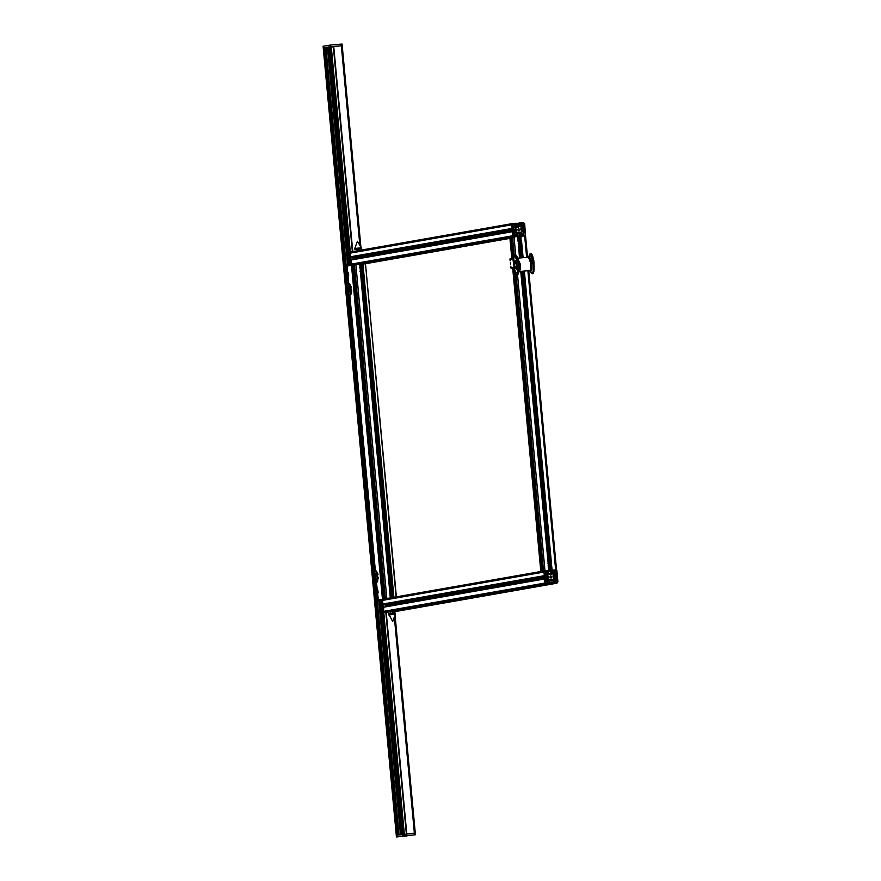 <?xml version="1.0" encoding="UTF-8"?>
<svg xmlns="http://www.w3.org/2000/svg" width="881" height="881" viewBox="0 0 881 881"><rect width="100%" height="100%" fill="white"/><g stroke="black" fill="none" stroke-linecap="round" stroke-linejoin="round"><path stroke-width="1.32" d="M555.459 578.399L554.898 569.996L553.907 570.073M523.909 235.998L523.149 227.75L521.849 227.86M554.38 578.476L555.669 578.354M521.926 228.653L522.136 230.998M554.083 575.282L554.292 577.595M362.587 264.102L360.076 264.333L360.362 267.339L359.558 267.648L361.364 267.483L362.642 269.157L361.695 271.029L359.877 271.183M391.417 591.382L361.695 271.029L360.891 271.326L390.569 591.217L392.695 593.045L391.748 594.917L389.931 595.082M360.725 271.348L390.404 591.239L389.6 591.536L390.569 591.217M392.045 598.155L391.748 594.917L390.933 595.226L391.219 598.232M360.516 267.328L360.241 264.322M391.12 598.243L390.657 595.237M360.417 267.339L360.142 264.333M390.459 591.228L360.792 271.348M391.054 598.243L390.779 595.237M360.076 264.333L359.25 264.41M383.653 599.08L384.843 598.893M543.731 570.998L548.511 570.536L549.094 571.659L548.345 572.055L547.949 571.251L547.211 572.165L547.938 573.762L550.702 574.599L552.927 573.729L553.709 571.824L552.805 570.833L552.101 571.736L551.682 570.756L554.347 569.985L555.14 574.941L554.094 574.269L553.169 575.15L553.477 578.41L554.612 579.103L554.953 577.473L555.691 579.092L556.88 578.828L556.065 570.139L556.814 570.073L557.915 581.912L556.869 583.2L553.345 583.442L552.761 582.319L553.51 581.912L553.907 582.726L554.623 581.581L553.918 580.216L552.068 579.379L548.577 580.678L548.158 582.385L549.05 583.145L549.292 582.286L550.107 582.55L549.733 583.762L546.22 584.136L544.954 583.046L544.678 579.412L545.768 578.817L546.165 579.588L545.394 579.995L546.275 580.766L547.828 580.039L548.61 577.187L547.31 574.533L545.658 574.082L544.932 574.985L545.768 575.249L545.515 576.086L544.337 575.689L543.94 572.066L382.53 600.39L383.257 599.102M362.201 264.091L393.179 598.001L362.212 264.08L365.472 263.782L396.197 597.703M384.92 598.871L382.717 599.146L351.739 265.236L353.942 264.95M385.581 598.75L384.568 598.827L353.589 264.917L509.846 237.595M390.338 598.221L359.723 264.289L390.712 598.199L359.723 264.289L355.869 264.608L386.836 598.529L385.393 598.673L354.415 264.763M520.737 271.37L548.841 570.447L546.683 570.657M548.511 566.901L548.841 570.447L544.987 570.778L543.94 572.066M551.561 564.402L550.999 566.703L550.735 563.774L551.561 564.402L524.349 271.062M551.01 564.17L523.578 271.128L550.735 563.774M548.367 570.514L553.158 570.095L551.33 570.249L551.209 566.285M519.504 258.012L517.885 236.537L511.74 237.165L513.656 257.902M517.907 240.821L517.863 236.537L517.907 240.821M521.519 240.513L520.957 242.804L521.123 236.24L520.363 236.339L520.682 239.885L520.352 236.339M520.957 242.804L522.345 257.77L521.167 242.385M520.726 236.35L518.226 236.582L518.502 239.588M518.226 236.582L517.4 236.659M518.887 243.74L520.208 257.957M521.442 271.315L548.533 563.322M518.281 236.582L518.568 239.588M518.953 243.74L520.264 257.946M521.508 271.304L548.742 563.278M518.38 236.571L518.667 239.577M519.052 243.74L520.363 257.935M521.607 271.304L548.698 563.289M551.572 570.238L555.955 569.842M546.231 570.69L544.667 570.811M541.793 571.328L542.982 571.141M550.504 570.514L548.973 570.624M552.662 570.194L551.484 570.403M551.473 570.315L550.669 570.459M527.884 270.753L555.636 569.842L556.495 569.798L528.743 270.676L556.528 569.776M553.158 570.084L552.552 570.128M543.081 571.053L515.044 272.78M512.742 268.386L540.857 571.395L543.048 571.064M525.517 235.888L524.658 235.932L525.517 235.888L527.51 257.318M526.64 257.395L524.658 235.932L521.123 236.24M549.083 567.474L549.359 570.481M548.984 567.485L549.259 570.492M548.918 567.496L549.204 570.503M512.081 237.209L509.879 237.485L510.738 237.441L509.879 237.485L511.817 258.419L509.835 237.496M523.633 223.168L523.909 226.131L522.18 225.613L522.004 223.73L523.633 223.168L522.092 223.433M522.367 226.021L523.909 226.131M512.29 224.578L513.92 224.016L514.482 225.701L512.852 226.263L512.588 224.137M512.467 226.054L514.119 226.153M514.845 234.027L515.044 236.163L513.337 235.899L513.216 234.588L514.845 234.027L513.304 234.302M513.392 236.064L515.044 236.163M517.61 229.82L518.601 228.586L519.812 229.622L518.821 230.855L517.61 229.82M514.295 233.476L515.958 232.331L516.387 229.919L515.099 227.265L513.447 226.813L512.709 227.716L513.557 227.981L513.304 228.818L512.125 228.421L511.729 224.798L512.764 223.51L516.288 223.267L516.883 224.391L516.134 224.787L515.726 223.983L515.022 225.129L515.715 226.494L517.576 227.331L521.056 226.021L521.475 224.325L520.583 223.565L519.889 224.468L519.9 222.948L523.413 222.574L524.68 223.664L525.483 235.866L524.052 226.725L522.862 227.001L522.587 228.542L521.948 227.001L520.957 227.882L521.255 231.141L522.334 231.846L523.237 231.009L523.369 236.02L520.605 235.723L520.836 234.687L521.695 235.458L522.4 234.313L521.277 232.584L518.931 232.11L516.365 233.421L515.947 235.117L516.839 235.877L517.532 234.974L517.521 236.493L514.008 236.868L512.742 235.778L512.467 232.144L513.557 231.549L513.953 232.32L513.171 232.727L514.449 233.454M521.321 231.296L522.796 230.877M522.4 231.835L521.651 231.659M516.839 223.95L519.9 222.948M520.484 224.248L515.055 225.349L520.352 224.424M516.883 224.391L515.011 225.029L516.607 224.754M513.59 228.454L351.893 257.131L350.715 256.745L350.319 253.122L351.244 251.845L512.764 223.51M351.497 259.928L512.907 231.604L351.497 259.928L351.332 264.102L352.598 265.181M517.951 235.954L516.784 236.626M516.002 235.359L517.059 235.018M517.356 232.463L518.854 232.199M517.312 232.485L519.019 232.188M520.869 228.84L522.587 228.542M354.118 255.953L354.9 258.166L516.299 229.842M354.9 258.166L516.387 229.919M354.988 258.243L516.321 230.018M354.911 258.331L354.999 259.311M555.327 582.484L557.343 582.132L555.272 582.319L555.096 580.425L556.704 579.61L556.979 582.583M555.096 580.425L555.581 579.72M546 583.541L545.438 581.856L547.068 581.295L547.63 582.98L546 583.541M545.614 583.332L547.266 583.431M544.678 573.322L546.705 572.969L544.623 573.146L544.502 571.846L546.132 571.284L546.33 573.421M549.821 577.088L550.823 575.855L552.024 576.89L551.032 578.123L549.821 577.088M553.345 583.442L395.69 611.48M550.162 583.222L388.323 612.086L384.81 612.449L383.554 611.37L383.72 607.196L545.119 578.872L383.72 607.196M386.33 603.221L387.211 606.58M545.813 575.722L384.105 604.399L382.927 604.014L382.53 600.39M383.532 599.102L544.987 570.778L517.543 274.982M549.986 570.359L550.074 571.086L552.057 570.227M555.14 574.941L553.125 575.447L555.008 575.117M554.612 579.103L553.863 578.927M553.323 577.925L554.953 577.473M556.726 579.004L555.57 579.059M554.931 570.348L556.307 569.787M395.58 611.513L556.979 583.189L395.459 611.524M550.129 582.782L553.004 581.967M551.242 579.456L549.524 579.753M551.077 579.467L549.568 579.731M548.224 582.627L549.27 582.286M548.533 577.286L387.122 605.599M548.61 577.187L387.2 605.511M548.522 577.121L387.111 605.434M350.164 285.719L350.054 284.519L350.164 285.719M350.043 284.398L348.81 284.354L349.317 283.847M383.951 599.212L378.092 599.983L383.896 599.069M376.683 571.56L375.449 571.516C377.453 567.43 379.083 584.973 376.396 581.713L377.597 581.46M376.804 572.881L376.694 571.681L376.804 572.881M349.074 284.486L348.81 284.354C350.814 280.268 352.444 297.8 349.757 294.551L350.957 294.298M348.81 284.354L347.114 266.073L351.695 265.28M375.713 571.648L375.956 571.009M348.435 272.901L348.7 275.698L348.435 272.901M377.861 590.127L378.125 592.913L377.872 590.116M378.334 599.972L376.396 581.713M382.982 599.19C384.391 599.058 384.391 599.058 382.982 599.19C384.391 599.058 384.391 599.058 382.982 599.19C384.391 599.058 384.391 599.058 382.982 599.19M375.989 578.784L375.394 573.872L376.209 572.936L377.354 577.727L376.815 579.489L375.813 578.718L375.526 573.773M375.658 574.698L376.209 572.936L377.817 573.586M378.279 578.509L376.815 579.489L375.967 577.969M377.993 574.368L377.046 574.456M378.301 577.65L377.354 577.727M375.89 577.683C375.603 574.632 375.603 574.632 375.89 577.683C375.603 574.632 375.603 574.632 375.89 577.683L375.879 577.683M349.35 291.622L348.755 286.699L349.57 285.774L350.715 290.565L350.175 292.327L349.173 291.556L348.887 286.611M349.019 287.536L349.57 285.774L351.178 286.424M351.64 291.347L350.175 292.327L349.328 290.807M351.354 287.206L350.407 287.294M351.662 290.488L350.715 290.565M349.25 290.521L349.239 290.521C348.964 287.47 348.964 287.47 349.25 290.521C348.964 287.47 348.964 287.47 349.25 290.521M325.1 47.596L398.146 834.957L325.1 47.596L328.514 47.2L348.799 265.776L328.525 47.2M333.106 46.836L328.128 47.266M332.633 46.605L342.191 45.724L330.65 46.715L330.496 45.041L323.118 46.241L323.966 46.186L323.118 46.241L323.239 47.915L396.439 836.95L415.38 834.759L396.472 836.939L323.283 47.904L330.65 46.715M325.485 47.629L323.283 47.904L323.118 46.241M325.97 47.431L399.016 834.803L400.448 834.648M400.437 834.549L378.676 599.939M376.969 581.515L376.782 579.467M376.176 572.958L376.055 571.615M350.33 294.353L350.142 292.305M349.537 285.796L349.416 284.453M347.698 265.974L327.413 47.288M404.313 834.021L383.709 611.866M383.301 607.527L382.993 604.201M351.552 265.302L351.486 264.597M351.09 260.258L350.781 256.933M350.374 252.594L331.3 46.99M385.823 612.35L406.361 833.844L415.226 833.096L396.318 835.276L397.32 835.1L324.274 47.739M390.107 591.691L392.276 593.089L390.404 594.84M390.437 595.204L392.519 593.078L390.162 591.316M360.065 267.802L362.234 269.19L360.351 270.941M360.384 271.315L362.476 269.179L360.109 267.417M360.527 271.359L361.452 270.775L360.527 271.359M360.351 263.727L361.21 264.355M361.287 264.355L360.781 263.716M358.446 263.915L358.941 264.542M359.217 264.52L359.944 263.76M517.896 239.797L519.405 239.39L521.034 241.361L519.79 243.596L518.237 243.486M519.79 243.596L518.303 243.31M517.995 239.918L519.405 239.39M520.253 241.427L519.272 242.627L518.094 241.614L519.063 240.403L520.253 241.427M518.491 243.145L519.338 243.288L520.891 241.372L519.008 239.742L518.204 240.039M520.186 241.812C517.026 244.687 518.931 237.639 520.186 241.812M518.986 240.766L519.9 241.735L519.361 242.264L518.634 242.055L518.986 240.766M518.953 242.341L519.9 241.735M519.493 241.801L518.579 240.832M517.929 235.668L520.396 235.48M520.12 235.546L518.953 235.679M516.618 233.608L517.731 233.025L520.517 235.425L517.918 235.601M518.149 233.487L516.09 233.861M519.35 236.604L518.491 235.976L517.356 236.769L517.951 236.02M516.585 236.163L517.092 236.791M519.427 236.604L518.92 235.976L519.427 236.604M548.356 567.199L549.667 567.518L548.279 567.386M547.938 563.697L549.447 563.278L548.037 563.807M549.832 567.485L548.797 567.573L550.295 567.034L551.077 565.25L549.447 563.278M548.136 565.503L549.116 564.303L550.295 565.316L549.326 566.516L548.136 565.503M548.544 567.034L549.381 567.177L550.933 565.261L549.05 563.642L548.246 563.928M548.202 565.106C551.363 562.243 549.458 569.291 548.202 565.106M549.403 566.164L548.489 565.195L549.028 564.655L549.942 565.624L549.403 566.164M548.995 566.23L549.755 564.875M549.348 564.941L548.621 564.732M551.627 571.262L549.072 571.439M548.136 571.527L547.354 571.604M547.31 571.67L548.136 571.582M549.083 571.494L551.682 571.317L549.755 573.674M548.18 573.817L549.821 573.652L551.682 571.317M549.788 570.381L548.94 571.152L550.063 571.075M550.019 570.403L550.063 571.251L549.061 571.317M394.435 618.055L414.533 834.814L415.38 834.759L395.073 615.819M397.32 836.895L396.472 836.939M407.088 835.893L401.516 836.377L407.165 835.871M410.348 835.32L404.775 835.805L410.436 835.298M360.803 246.427L342.037 44.061L330.496 45.041M360.858 246.537L342.07 44.05L341.189 44.105L359.767 244.345M395.129 614.343L388.752 614.927M395.327 614.31L395.448 613.187M395.029 613.253L388.433 613.837L388.532 614.916M389.138 614.828L392.684 621.523L395.327 614.288L389.138 614.828M358.314 248.09C362.642 247.737 362.465 247.803 357.785 248.288C353.446 248.629 353.633 248.563 358.314 248.09M357.157 249.433L354.647 249.598L354.536 248.508M357.884 249.367C353.545 249.708 353.733 249.653 358.413 249.169C362.752 248.827 362.565 248.894 357.884 249.367M361.551 247.858L361.651 248.949L359.162 249.246M514.669 263.826L515.484 260.391L516.982 264.355L516.442 269.696L514.9 266.502M515.407 263.76L515.715 263.056L516.343 264.663L516.145 267.031L515.638 266.436M515.11 263.782L515.627 262.053L516.574 264.465L516.277 268.011L515.341 266.458M514.724 266.514L516.376 266.359M516.145 263.705L514.405 263.848M515.881 263.155L515.726 263.738M510.903 266.624L511.035 268.253L512.577 268.408C510.253 268.353 510.705 268.066 513.92 267.527L514.856 267.67L512.577 268.408M510.429 262.659L510.628 264.807M514.867 267.67L513.755 258.419L514.856 267.67L513.744 258.419L512.918 258.474M514.097 267.527L512.808 258.276C509.592 258.816 509.141 259.102 511.465 259.157M510.429 260.457C510.705 262.78 510.705 262.78 510.429 260.457M361.364 267.483L361.067 264.245M393.355 597.968L362.377 264.058M393.95 597.902L362.972 263.992M365.483 263.782L396.461 597.692L365.472 263.782M383.664 598.981L352.686 265.071M384.27 598.926L353.292 265.016M520.517 236.306L520.847 239.852M521.123 242.782L522.51 257.748M523.755 271.117L550.9 563.752M521.651 242L523.116 257.704M519.206 236.504L519.515 239.742M519.856 243.508L521.189 257.869M522.433 271.227L549.535 563.355M514.008 236.868L515.693 254.994M551.704 565.888L552.101 570.15M551.165 566.67L551.495 570.216M521.111 240.502L521.266 242.132M551.165 564.402L551.308 566.02M549.887 567.177L550.185 570.414M512.566 237.011L514.306 255.842M516.046 274.553L543.544 570.932M511.432 237.264L513.403 258.43M514.614 271.535L542.41 571.174M510.826 237.33L512.775 258.287M513.678 268.099L541.804 571.24M522.026 223.906L524.085 223.543M512.313 224.754L514.361 224.391M513.92 224.016L512.368 224.281M513.238 234.775L515.297 234.412M517.136 232.595L519.845 232.11M517.962 233.168L521.277 232.584M518.469 233.52L521.706 232.947M520.153 234.709L522.4 234.313M521.442 234.72L522.422 234.544M519.03 235.998L520.605 235.723M361.232 264.234L509.901 238.145M519.383 236.482L521.134 236.174M364.954 263.815L509.923 238.377L364.976 263.815M521.266 231.152L522.774 230.877L521.266 231.152M521.089 227.518L522.312 227.298M520.88 228.653L522.411 228.388M522.874 226.935L524.052 226.725M522.874 227.122L524.228 226.88M523.887 235.767L525.032 235.568M516.74 223.499L519.834 222.959L516.74 223.499M516.806 224.633L519.537 224.159M515.044 225.316L519.889 224.468M515.077 225.448L521.475 224.325M515.143 225.668L521.497 224.556M516.178 226.88L521.056 226.021M516.64 227.177L520.704 226.461M515.198 224.27L515.903 224.137M515 224.809L515.958 224.644M515.011 224.985L516.134 224.787M350.319 253.122L511.729 224.798M350.715 256.745L512.125 228.421M351.244 257.186L512.654 228.873M512.709 227.683L515.099 227.265M513.546 227.97L515.528 227.628M354.823 257.318L516.222 228.994M354.988 259.19L516.398 230.866M513.194 232.815L515.958 232.331M513.348 233.168L515.605 232.771M351.332 264.102L512.742 235.778M358.644 264.366L509.868 237.837L358.655 264.366M556.704 579.61L555.327 579.852M555.096 580.359L557.144 579.995M547.068 581.295L545.515 581.57M547.508 581.68L545.449 582.044M546.132 571.284L544.59 571.549M544.524 572.022L546.583 571.659M552.927 573.729L548.863 574.445M553.279 573.3L549.645 573.927M553.709 571.824L551.385 572.232M553.686 571.593L551.495 571.978M554.733 575.139L553.136 575.425M554.556 574.985L553.158 575.238M554.523 574.566L553.301 574.786M552.816 582.991L550.129 583.453M554.645 581.812L553.653 581.989M554.623 581.581L550.041 582.385M553.918 580.216L548.268 581.207M553.488 579.852L548.555 580.722M552.068 579.379L549.359 579.863M546.22 584.136L384.81 612.449M544.954 583.046L383.554 611.37M547.828 580.039L545.559 580.436M548.18 579.599L545.405 580.083M548.61 578.134L387.211 606.458M548.445 576.262L387.034 604.586M547.74 574.897L545.768 575.238M547.31 574.533L544.921 574.952M544.865 576.141L383.466 604.454M544.337 575.689L382.927 604.014M548.345 572.055L547.222 572.254M548.169 571.912L547.211 572.077M548.125 571.406L547.409 571.538M375.449 571.516L349.757 294.551L375.449 571.549M382.464 599.223L351.486 265.313M401.064 834.439L379.304 599.884M348.314 265.864L328.04 47.233M401.538 834.351L379.788 599.84M402.143 834.252L380.383 599.785M349.394 265.677L329.131 47.2M402.32 834.219L380.57 599.774M349.581 265.644L329.318 47.178M402.837 834.164L381.088 599.708M350.087 265.555L329.824 47.133M403.102 834.131L381.352 599.675M350.352 265.511L330.1 47.111M385.316 606.91L385.063 604.234M353.105 259.642L352.852 256.966M352.356 251.647L333.326 46.484M406.769 833.811L386.219 612.306M385.713 606.844L385.471 604.168M353.501 259.576L353.259 256.9M352.763 251.581L333.734 46.44M393.983 613.253L393.829 611.634M360.307 250.248L360.208 249.136M394.721 611.568L394.864 613.198L394.677 611.579M361.144 250.105L361.045 249.048M397.716 835.056L324.682 47.695M516.662 233.608L516.035 234.005M517.94 235.855L518.953 235.822L517.94 235.888M517.356 232.98L518.094 233.476M549.061 571.273L550.063 571.207M549.017 574.302L548.169 573.806L548.962 574.313L549.755 573.652M403.85 835.75L403.696 834.076M402.276 834.23L402.43 835.893M329.076 45.195L329.23 46.858M513.59 258.419L514.735 255.49L518.149 263.595L517.037 274.652L513.854 268.088L515.209 273.187L517.4 274.949C518.733 273.407 519.118 269.597 518.546 263.518L515.341 255.016L513.579 258.419M515.429 255.016L518.722 263.507C519.294 269.575 518.92 273.385 517.587 274.927L517.18 275.048M516.134 255.237L517.764 257.825L518.975 263.507L518.997 271.877L517.863 274.685M515.341 255.016L517.764 257.825L519.261 263.793L518.997 271.877L517.092 275.059M517.632 258.067L520.153 263.815C520.528 267.868 520.275 270.401 519.383 271.436L518.887 271.612M518.006 258.144L528.468 257.23L530.604 262.901C530.99 266.954 530.736 269.487 529.844 270.522L519.173 271.513M528.699 257.274L529.239 256.448L531.849 262.692C532.278 267.207 531.992 270.038 531.001 271.194L529.635 270.599M529.811 254.036L528.655 256.867L529.789 254.058L533.225 262.263C533.787 268.209 533.412 271.932 532.113 273.44L529.767 270.599M530.472 253.695L533.589 262.208C534.15 268.276 533.776 272.086 532.443 273.628L531.518 273.506M529.877 270.919L532.135 273.749L532.763 273.573C534.095 273.462 534.426 269.09 533.776 260.446C532.642 255.171 531.573 252.913 530.56 253.684L533.765 262.186C534.338 268.264 533.952 272.075 532.62 273.617L532.223 273.727M531.375 254.124L534.018 262.208L532.906 273.253M382.673 599.157L351.695 265.247M384.557 598.827L353.578 264.917M525.561 235.877L527.543 257.307M550.988 566.692L551.319 570.249M548.522 566.89L548.852 570.447M511.729 237.165L513.656 257.946M515.022 272.736L542.696 571.086M512.709 268.397L540.813 571.406M351.926 257.131L513.326 228.807M351.464 259.939L512.863 231.615M516.795 236.626L517.554 236.493M549.766 583.762L388.356 612.075M545.086 578.883L383.675 607.207M545.548 576.075L384.138 604.399M348.81 284.387L347.103 266.073M376.385 581.68L378.081 599.994M401.549 834.351L379.799 599.84M415.425 834.759L395.095 615.698M361.188 250.094L361.089 249.037M361.595 272.24L361.419 270.357M392.75 611.304L392.937 613.341M390.757 611.656L390.933 613.528M357.279 250.788L357.146 249.367M359.272 250.435L359.151 249.18M361.342 247.88L357.411 241.262L354.757 248.486M516.156 268.077L517.037 268M515.627 262.053L516.508 261.976M533.423 264.344L532.146 260.622M509.934 259.003L510.143 260.842"/></g></svg>
